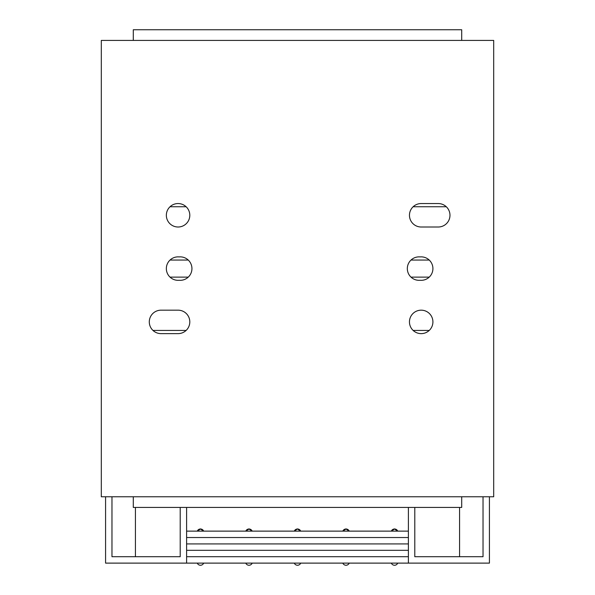 <?xml version="1.0" encoding="UTF-8"?>
<svg xmlns="http://www.w3.org/2000/svg" width="595" height="595" viewBox="0 0 595 595"><rect width="100%" height="100%" fill="white"/><g stroke="black" fill="none" stroke-linecap="round" stroke-linejoin="round"><path stroke-width="0.89" d="M133.295 40.415L133.295 29.75L461.705 29.75L461.705 40.415M170.029 260.06L188.265 260.06M411.004 260.06L429.233 260.06M170.029 206.748L186.131 206.748M413.138 206.748L446.295 206.748M421.186 310.174A11.729 11.729 0 0 1 432.915 321.902A11.729 11.729 0 0 1 421.186 333.631A11.729 11.729 0 0 1 409.457 321.902A11.729 11.729 0 0 1 421.186 310.174M178.076 203.55A11.729 11.729 0 0 1 189.805 215.278A11.729 11.729 0 0 1 178.076 227.007A11.729 11.729 0 0 1 166.347 215.278A11.729 11.729 0 0 1 178.076 203.55M178.076 310.174A11.729 11.729 0 0 1 189.805 321.902A11.729 11.729 0 0 1 178.076 333.631L161.022 333.631A11.729 11.729 0 0 1 149.293 321.902A11.729 11.729 0 0 1 161.022 310.174L178.076 310.174M421.186 227.007A11.729 11.729 0 0 1 409.457 215.278A11.729 11.729 0 0 1 421.186 203.55L438.247 203.55A11.729 11.729 0 0 1 449.976 215.278A11.729 11.729 0 0 1 438.247 227.007L421.186 227.007M179.147 256.914A11.729 11.729 0 0 1 191.94 268.59A11.729 11.729 0 0 1 179.147 280.275A11.729 11.729 0 0 1 166.347 268.59A11.729 11.729 0 0 1 179.147 256.914M420.122 256.914A11.729 11.729 0 0 1 432.915 268.59A11.729 11.729 0 0 1 420.122 280.275A11.729 11.729 0 0 1 407.322 268.59A11.729 11.729 0 0 1 420.122 256.914M101.306 40.415L493.694 40.415L493.694 496.773L101.306 496.773L101.306 40.415M461.705 496.773L461.705 507.431L133.295 507.431L133.295 496.773M429.233 277.121L411.004 277.121M188.265 277.121L170.029 277.121M429.233 330.433L413.138 330.433M186.131 330.433L152.967 330.433M105.575 496.773L105.575 563.115L197.272 563.115A3.466 3.466 0 0 0 203.668 563.115L245.787 563.115A3.466 3.466 0 0 0 252.183 563.115L349.213 563.115A3.466 3.466 0 0 1 342.817 563.115M483.028 496.773L483.028 556.719L414.789 556.719L414.789 507.431M180.211 507.431L180.211 556.719L111.972 556.719L111.972 496.773M186.607 563.115L186.607 507.431M489.425 496.773L489.425 563.115L408.393 563.115L408.393 507.431M135.429 507.431L135.429 556.719M408.393 550.323L186.607 550.323M186.607 531.127L197.272 531.127A3.466 3.466 0 0 1 203.668 531.127L300.698 531.127L297.5 529L294.815 530.279M200.47 529L203.668 531.127L197.272 531.127L200.47 529M197.272 563.115L203.668 563.115M408.393 556.719L186.607 556.719M245.787 563.115L252.183 563.115M408.393 563.115L349.213 563.115M186.607 543.927L408.393 543.927L186.607 543.927M186.607 537.53L408.393 537.53M408.393 531.127L300.698 531.127A3.466 3.466 0 0 0 294.302 531.127L297.5 528.888L300.698 531.127M245.787 531.127A3.466 3.466 0 0 1 252.183 531.127L248.985 529L245.787 531.127L248.985 528.888L252.183 531.127M294.302 563.115A3.466 3.466 0 0 0 300.698 563.115M459.571 507.431L459.571 556.719M346.015 529L342.817 531.127A3.466 3.466 0 0 1 349.213 531.127L346.015 529M394.53 529L391.332 531.127A3.466 3.466 0 0 1 397.728 531.127L394.53 529M397.728 563.115A3.466 3.466 0 0 1 391.332 563.115M203.668 531.127L200.47 528.888L197.272 531.127M349.213 531.127L346.015 528.888L342.817 531.127M397.728 531.127L394.53 528.888L391.332 531.127"/></g></svg>
